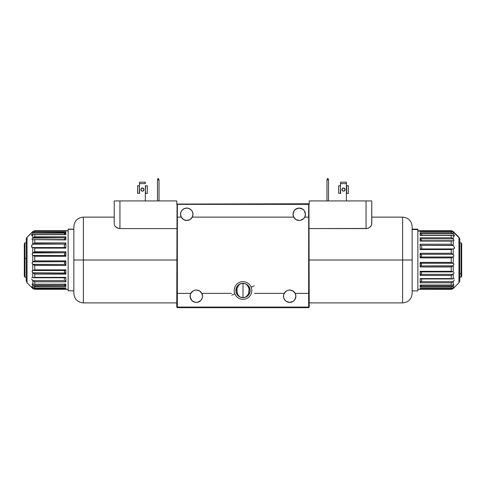 <?xml version="1.0" encoding="UTF-8"?>
<svg xmlns="http://www.w3.org/2000/svg" width="486" height="486" viewBox="0 0 486 486"><rect width="100%" height="100%" fill="white"/><g stroke="black" fill="none" stroke-linecap="round" stroke-linejoin="round"><path stroke-width="0.73" d="M243 297.651L243 283.356L243 297.651L245.734 297.11L248.054 295.555L249.604 293.24L250.144 290.507A7.144 7.144 0 0 1 243 297.651A7.144 7.144 0 0 1 235.856 290.507L236.396 293.24L237.946 295.555L240.266 297.11L243 297.651M239.586 296.594L238.237 295.178L239.586 296.594M237.302 293.362L238.237 295.178L237.302 293.362M236.804 286.94L237.308 293.362L236.451 293.362L237.308 293.362L236.828 289.838L237.15 288.077L238.82 285.094L240.424 283.836M181.053 211.896L180.579 214.271A6.197 6.197 0 0 0 181.284 217.127A6.197 6.197 0 0 1 180.579 214.271L181.053 211.896L182.396 209.891L184.407 208.549L186.776 208.075L189.145 208.549L191.156 209.891L192.499 211.896L192.972 214.271A6.197 6.197 0 0 1 181.284 217.127L180.579 214.271A6.197 6.197 0 0 1 186.776 208.075A6.197 6.197 0 0 1 192.972 214.271L192.274 217.127L293.726 217.127A6.197 6.197 0 0 1 299.224 208.075A6.197 6.197 0 0 1 304.716 217.127A6.197 6.197 0 0 1 293.726 217.127L293.028 214.271L294.073 210.827L295.78 209.12L299.224 208.075L302.663 209.12L304.376 210.827L305.421 214.271L304.716 217.127L308.659 217.127L308.659 204.357L177.341 204.357L177.341 217.127L181.284 217.127L183.562 219.563L186.776 220.462L185.105 220.237M308.695 217.127L308.659 203.786L177.056 204.071L308.944 204.071L177.341 204.357L177.341 307.085L308.659 307.085L308.695 217.127L308.695 293.362L295.19 293.362L295.889 296.223A6.197 6.197 0 0 1 289.692 302.413A6.197 6.197 0 0 1 284.201 293.362L254.561 293.362L284.201 293.362A6.197 6.197 0 0 1 295.889 296.223L294.844 299.662L293.137 301.375L289.692 302.413L286.254 301.375L284.547 299.662L283.617 297.432L283.678 294.753L284.201 293.362L286.479 290.926L288.028 290.257L289.692 290.027L292.906 290.926L289.692 290.027L288.028 290.257M199.521 290.926L196.308 290.027L194.637 290.257L196.308 290.027L199.521 290.926L201.799 293.362L231.439 293.362L201.799 293.362L202.498 296.223A6.197 6.197 0 0 1 196.308 302.413A6.197 6.197 0 0 1 190.81 293.362A6.197 6.197 0 0 1 202.498 296.223L202.03 298.592L200.688 300.603L197.516 302.298L195.099 302.298L191.927 300.603L190.233 297.432L190.287 294.753L190.81 293.362L193.094 290.926L190.81 293.362L177.305 293.362L177.305 217.127M176.77 307.085L177.056 204.071L176.77 307.085L177.341 307.656L308.659 307.656L308.659 307.085L176.77 307.085M188.447 220.237L186.776 220.462L189.99 219.563L192.274 217.127L293.726 217.127L296.01 219.563L299.224 220.462L297.554 220.237M245.576 283.836L247.18 285.094L248.85 288.077L249.172 289.838L248.692 293.362L249.549 293.362L248.692 293.362L249.197 286.94M304.716 217.127L303.744 218.5L304.716 217.127M300.895 220.237L299.224 220.462L300.895 220.237L303.744 218.5M305.421 214.271L304.376 210.827M303.604 209.891L301.593 208.549L299.224 208.075M296.855 208.549L294.844 209.891M293.149 213.062L293.028 214.271M192.274 217.127L192.796 215.741M192.972 214.271L192.851 213.062M189.145 208.549L187.985 208.196M186.776 208.075L184.407 208.549M180.579 214.271L180.762 215.741M190.81 293.362L177.341 293.362L177.341 307.656L308.659 307.656L309.23 307.085L308.944 204.071L309.23 307.085L308.659 307.085L308.659 293.362L295.19 293.362L292.906 290.926M194.637 290.257L193.094 290.926M190.111 296.223L190.585 298.592L191.927 300.603M192.863 301.375L193.938 301.946M195.099 302.298L196.308 302.413M202.383 297.432L202.498 296.223M245.412 297.232L247.131 295.944L248.698 293.362L247.763 295.178L245.412 297.232M283.617 297.432L283.97 298.592M284.547 299.662L286.254 301.375L288.484 302.298M289.692 302.413L290.901 302.298M294.073 300.603L295.415 298.592M295.767 297.432L295.889 296.223M248.528 295.032L249.889 292.408M248.741 294.759L248.984 294.407M236.111 292.408L237.472 295.032M237.01 294.407L237.259 294.759M250.144 290.507L249.604 287.767L248.054 285.452L245.734 283.903L243 283.356L240.266 283.903L237.946 285.452L236.396 287.767L235.856 290.507A7.144 7.144 0 0 1 243 283.356A7.144 7.144 0 0 1 250.144 290.507M238.62 284.857L236.451 287.645M238.079 285.318L237.739 285.671M249.549 287.645L247.38 284.857M248.261 285.665L247.921 285.318M24.871 258.43L24.871 242.854L24.871 258.43L26.208 258.43L24.871 258.43L24.871 277.166L24.871 258.43L24.3 258.522L24.871 258.43M26.208 242.854L24.871 242.854L24.3 243.844L24.3 276.176L24.871 277.166L26.208 277.166M34.743 251.778L34.743 248.097M24.3 276.084L24.3 243.936M459.792 277.166L461.129 277.166L461.7 276.176L461.7 272.883L461.129 273.667L461.129 277.166L461.129 273.667L459.792 273.667L461.129 273.667L461.7 272.883L461.7 243.844L461.129 242.854L461.129 273.667L461.129 242.854L459.792 242.854M451.257 249.537L451.257 253.285M461.7 243.875L461.7 276.145M344.987 190.178L344.137 191.028L345.109 189.576L344.137 188.118L342.934 188.118L341.962 189.576A1.573 1.573 0 0 0 342.934 191.028L344.137 191.028A1.573 1.573 0 0 0 345.109 189.576A1.573 1.573 0 0 1 343.535 191.144A1.573 1.573 0 0 1 341.962 189.576L342.934 191.028L342.423 190.688M366.061 228.578L309.23 228.578L367.325 228.444L366.061 228.578L366.061 200.931L366.061 228.578M370.788 226.427L371.778 224.107L370.933 226.251L369.475 227.563L367.325 228.444L368.497 228.08M369.117 227.782L371.037 226.124M412.146 293.362C411.581 299.151 408.404 302.328 402.621 302.893L402.621 260.01L402.621 302.893L402.621 260.01L412.146 260.01L402.621 260.01L402.621 217.127L402.621 260.01L309.23 260.01L402.621 260.01L402.621 217.127C408.404 217.692 411.581 220.869 412.146 226.658M412.146 226.816L412.146 291.928M326.975 200.931L326.975 179.771L328.5 179.771L328.5 200.931L328.5 179.771L326.975 179.771L327.88 178.344L328.5 179.674L327.88 178.344L326.975 179.674L326.975 200.931M371.778 224.107L371.778 200.931L366.061 200.931L371.778 200.931L371.681 224.818M368.485 228.086L369.475 227.563M309.23 204.357L309.23 200.931L366.061 200.931L309.23 200.931L309.23 204.357M412.146 292.724L412.146 293.204M412.146 260.01L412.146 293.362L412.146 260.01M346.397 200.931L346.397 193.385L346.397 200.931M340.674 193.385L340.388 185.761L338.675 185.761L338.675 193.385L340.388 193.385L340.388 185.761L338.675 185.761L338.675 193.385M346.397 182.153L340.674 182.153L346.397 182.153L346.397 183.587L346.397 182.153M348.395 193.385L348.395 185.761L346.682 185.761L346.682 193.385L348.395 193.385L348.395 185.761L346.397 185.761L346.397 183.587L340.674 183.587L340.674 182.153L340.388 185.761L340.674 183.587L346.397 183.587L346.397 193.385M345.109 189.576A1.573 1.573 0 0 0 342.423 188.465A1.573 1.573 0 0 0 341.962 189.576A1.573 1.573 0 0 1 343.535 188.003A1.573 1.573 0 0 1 345.109 189.576L344.647 188.465L344.987 188.975L343.535 188.003L344.137 188.118L342.934 188.118L343.535 188.003L342.423 188.465L342.934 188.118L341.962 189.576M344.647 190.688L344.137 191.028M144.038 189.576A1.573 1.573 0 0 1 142.465 191.144A1.573 1.573 0 0 1 140.891 189.576A1.573 1.573 0 0 0 141.863 191.028L143.066 191.028A1.573 1.573 0 0 0 144.038 189.576L143.917 188.975L144.038 189.576A1.573 1.573 0 0 0 143.577 188.465L143.066 188.118L144.038 189.576L143.577 188.465A1.573 1.573 0 0 0 142.465 188.003L141.863 188.118L143.577 188.465L142.465 188.003A1.573 1.573 0 0 0 141.353 188.465L141.013 188.975L142.465 188.003L141.353 188.465A1.573 1.573 0 0 0 140.891 189.576L141.353 188.465L140.891 189.576A1.573 1.573 0 0 1 142.465 188.003A1.573 1.573 0 0 1 144.038 189.576L143.066 191.028M118.675 228.444L115.711 226.944L114.599 225.54L114.222 224.107L114.599 225.54L115.711 226.944L117.527 228.092L119.939 228.578L118.681 228.45M176.77 228.578L119.939 228.578L119.939 200.931L114.222 200.931L114.222 224.107L114.222 200.931L176.77 200.931L176.77 204.357L176.77 200.931L119.939 200.931L119.939 228.578L176.77 228.578M114.222 217.127L83.379 217.127L83.379 260.01L176.77 260.01L83.379 260.01L83.379 217.127L83.379 302.893L83.379 260.01L73.854 260.01L73.854 226.658L73.854 260.01L83.379 260.01L83.379 302.893C77.596 302.328 74.419 299.151 73.854 293.362M157.5 200.931L157.5 179.771L159.025 179.771L159.025 200.931L159.025 179.771L157.5 179.771L158.12 178.344L157.5 179.674L157.5 200.931M159.025 179.674L158.12 178.344L159.025 179.674M73.854 293.204L73.854 228.092M73.854 227.296L73.854 226.816M73.854 260.01L73.854 293.362L73.854 260.01M141.353 190.688L141.863 191.028L140.891 189.576M139.604 193.385L139.318 185.761L137.605 185.761L137.605 193.385L139.318 193.385L139.318 185.761L137.605 185.761L137.605 193.385M145.326 200.931L145.326 193.385L145.326 200.931M145.326 182.153L139.604 182.153L145.326 182.153L145.326 183.587L139.604 183.587L139.604 182.153L139.318 185.761L139.604 183.587L145.326 183.587L145.326 182.153M145.326 185.761L145.612 193.385L147.325 193.385L147.325 185.761L145.326 185.761M147.325 193.385L147.325 185.761L145.612 185.761L145.326 193.385M143.577 190.688L143.917 190.178M420.153 231.087L417.863 231.087L417.863 290.865L417.863 229.538L412.146 229.538L417.863 229.538L417.863 229.137L417.863 231.087L420.153 231.087L420.153 231.549L420.153 230.807L451.354 230.814L420.153 231.087M453.626 284.668L452.569 285.13L453.244 284.839L453.244 281.546L454.313 280.124L453.244 281.546L453.244 284.839L453.936 284.808L453.244 285.968L453.244 287.779L454.544 286.892L453.092 288.52L451.713 289.219L420.153 289.273L420.153 288.362L451.227 288.362L451.227 287.141L420.153 287.141L420.153 285.045L451.227 285.045L451.227 282.816L420.153 282.816L420.153 278.6L451.227 278.6L451.227 275.447L420.153 275.447L420.153 271.316L451.227 271.316L451.227 266.99L420.153 266.99L420.153 262.404L451.227 262.404L451.227 257.859L420.153 257.859L420.153 253.267L451.227 253.267L451.227 249.555L420.153 249.555L420.153 244.215L451.227 244.215L451.227 241.092L420.153 241.092L420.153 237.794L451.227 237.794L451.227 235.461L420.153 235.461L420.153 232.721L451.227 232.721L451.227 231.549L420.153 231.549L451.773 231.53L452.988 231.944L451.773 231.53M453.244 288.374L420.846 288.52L420.153 289.273L451.227 289.273M452.515 235.339L451.227 235.461L451.227 237.794L420.153 237.794L420.153 241.092L451.227 241.092L451.227 244.215L420.153 244.215L420.153 249.555L451.227 249.555L451.227 253.267L420.153 253.267L420.153 257.859L451.227 257.859L451.227 262.404L420.153 262.404L420.153 266.99L451.227 266.99L451.227 271.316L420.153 271.316L420.153 275.447L451.227 275.447L451.227 278.6L420.153 278.6L420.153 282.816L451.227 282.816L451.227 285.045L420.153 285.045L420.153 287.141L451.227 287.141L451.227 288.362L420.153 288.362L420.153 289.273L420.846 288.52L453.092 288.52L451.615 289.237M451.354 231.536L420.153 231.536L451.227 231.549L451.227 232.721L420.153 232.721L421.562 234.525L420.153 232.721L420.153 235.461L451.889 235.321L420.317 235.309M453.803 278.672L454.258 278.751L453.803 278.672M451.227 278.6L421.356 278.703L452.648 278.946L453.614 278.703L453.244 278.806L453.244 274.14L453.244 278.806L451.615 278.757M453.499 273.843L452.988 274.359L420.761 274.359L421.623 273.096L421.253 271.99L421.623 273.096L420.153 275.447L420.761 274.359L452.988 274.359L451.227 275.447L453.499 273.843M453.875 273.114L453.717 273.497L453.875 273.114M453.875 272.391L453.936 272.731L453.875 272.391M417.863 289.316L451.227 289.316L453.244 288.477L458.954 282.767L458.954 237.551L453.244 232.144L453.244 233.869L454.556 235.862L453.244 235.649L453.244 239.094L453.936 240.449L453.244 240.874L453.244 245.485L454.556 247.775L454.124 248.717L453.244 248.96L453.244 254.439L453.936 255.776L453.244 256.918L453.244 263.339L453.936 264.469L453.244 265.818L453.244 271.911L453.244 265.818L420.761 265.976L421.678 264.469L420.761 263.248L452.988 263.248L453.699 263.716M459.792 280.477L459.792 239.543L459.792 280.744L458.954 282.767M453.936 232.594L453.244 231.543L452.193 231.02L452.988 231.5L420.761 231.5L420.457 231.178L420.761 231.5L452.988 231.5L458.954 237.551A2.861 2.819 0 0 1 459.792 239.543A2.861 2.819 180 0 0 458.954 237.551L458.954 282.469M452.332 240.764L420.761 240.807L452.988 240.807M420.846 248.947L420.153 249.555L420.615 248.954L452.782 248.954L451.615 249.354L452.782 248.954M451.227 288.362L452.648 288.18L454.544 286.892M420.761 288.52L452.988 288.52L420.761 288.52M421.678 234.677L421.678 235.309L421.678 234.677M453.936 264.469L453.244 265.818L451.227 266.99L452.988 265.976L420.761 265.976L420.153 266.99L421.678 264.469L420.153 262.404L420.761 263.248L452.988 263.248L451.227 262.404L453.244 263.339L453.244 256.918L451.227 257.859L452.988 257.009L420.761 257.009L421.678 255.776L420.761 254.275L452.988 254.275L453.936 255.776L452.988 257.009L420.761 257.009L420.153 257.859L421.678 255.776L420.153 253.267L420.761 254.275L452.988 254.275L451.227 253.267L453.244 254.439L453.244 248.96L454.258 248.595L454.55 247.896L453.244 245.485L453.244 240.874L453.724 240.843L453.244 240.874M452.515 288.241L451.615 288.392M453.894 284.693L452.988 286.224L420.761 286.224L420.153 287.141L421.477 285.312M453.092 287.912L453.244 285.968L451.227 287.141L452.988 286.224L420.761 286.224M451.682 285.154L452.126 285.185M421.678 278.952L421.678 280.738L421.678 278.952M420.973 281.558L421.678 280.738L420.973 281.558M453.092 281.686L420.846 281.686L420.153 282.816L420.846 281.686L453.092 281.686L451.227 282.816L453.092 281.686M453.244 271.911L451.227 271.316L452.569 271.856M452.891 271.899L420.761 271.899L420.153 271.316L420.761 271.899M421.678 246.208L421.678 248.832L421.678 246.208M420.846 245.369L453.244 245.485L451.227 244.215L453.092 245.369L420.846 245.369L420.153 244.215L420.846 245.369M451.227 249.555L451.628 249.348M451.786 240.88L451.227 241.092L451.786 240.88M454.258 236.099L453.244 235.649L453.244 239.094L452.569 238.529L452.988 238.845L420.761 238.845L420.457 238.492L421.623 240.692L420.761 238.845L452.988 238.845L453.875 240.12L453.724 240.843M451.676 237.994L452.126 238.243L451.676 237.994M452.569 238.529L452.126 238.243L452.569 238.529M451.227 232.721L453.244 233.869L452.988 231.944L453.875 232.606M420.153 230.814L451.354 230.814L420.153 230.814M451.773 230.886L452.193 231.02L451.773 230.886M417.863 230.704L451.227 230.704L453.244 231.543L458.954 237.253L459.792 239.288M454.459 236.062L453.092 233.717L420.846 233.717L453.092 233.717L451.615 232.83M420.232 235.321L451.889 235.321M65.847 230.88L68.137 230.88L65.847 230.88L65.847 231.221L34.646 231.208L65.847 231.221L65.847 230.716L65.847 231.221L34.646 231.208L65.847 231.208M34.773 230.716L65.847 230.716L34.646 230.722L33.012 231.366L34.646 230.722L65.847 230.722L34.773 230.716M65.847 239.932L65.847 238.213L65.847 239.932L33.668 239.634L65.847 239.932L65.847 236.81L34.773 236.81L34.773 234.647L65.768 234.525L34.111 234.525L65.847 234.647L65.847 232.193L34.773 232.193L34.773 231.221L34.773 232.193L65.847 232.193L65.847 234.647L34.773 234.647L34.773 236.81L34.324 236.998L65.847 236.81L65.847 239.932L33.668 239.634L65.847 239.932M65.847 256.31L65.847 251.76L34.773 251.76L34.773 248.115L65.847 248.115L65.385 247.556L33.218 247.556L34.773 248.115L34.773 251.76L34.324 252.027L65.847 251.76L65.847 256.31L34.773 256.31L65.847 256.31M34.385 247.921L32.756 247.581L32.756 252.963L65.239 252.793L64.322 254.33L65.239 255.502L33.012 255.502L32.064 254.324L33.012 252.793L65.239 252.793L64.322 254.33L65.239 255.502L32.756 255.423L32.756 261.833L65.239 261.729L64.322 263.005L65.239 264.481L33.012 264.481L34.773 265.471L65.847 265.471L65.847 260.854L64.322 263.005L65.847 265.471L34.773 265.471L32.276 263.783L32.125 262.61L33.012 261.729L65.239 261.729L65.847 260.854L34.773 260.854L33.012 261.729L34.773 260.854L34.773 256.31L34.318 256.049L34.773 256.31L34.773 260.854L65.847 260.854L65.847 265.471L65.239 264.481L32.756 264.329L32.756 270.52L65.239 270.495L65.847 269.864L34.773 269.864L33.012 270.495L65.239 270.495L64.523 270.799L64.359 271.692L65.847 274.104L65.847 269.864L64.377 271.054L64.492 272.075L65.239 273.017L32.756 272.81L32.756 277.646L33.352 277.761L34.773 277.372L34.773 274.104L33.012 273.017L34.773 274.104L65.817 273.867L65.239 273.017L33.012 273.017L32.064 271.401L32.276 270.787L34.773 269.864L34.773 265.471L34.773 269.864L65.847 269.864L65.847 274.104L34.773 274.104L34.773 277.372L65.847 277.372L34.773 277.372M64.76 284.996L65.847 286.509L65.847 284.201L33.431 284.334M68.137 229.313L73.854 229.313L68.137 229.313L68.137 290.883L68.137 229.313M32.756 231.603L32.064 232.393L32.756 231.603M27.046 282.633L27.046 237.387L32.064 232.393L27.046 237.387A2.861 2.843 180 0 0 26.208 239.398A2.861 2.843 0 0 1 27.046 237.387L27.046 282.767L26.208 280.744L26.208 239.398L26.208 280.622M68.137 230.704L34.773 230.704L32.756 231.543L27.046 237.253L26.208 239.355M31.742 277.658L32.198 277.549L31.742 277.658M31.687 279.11L32.058 279.711L31.687 279.11M32.756 280.525L32.058 279.711L32.756 280.525L33.012 284.195L32.756 280.525M65.154 280.665L32.908 280.665L33.352 280.999L32.908 280.665L65.154 280.665L65.847 281.807L65.847 277.372L65.847 281.807L65.154 280.665M64.346 284.006L64.407 284.419M64.492 284.589L65.239 285.568L33.012 285.568L32.1 284.304L32.106 283.976L32.756 284.061L32.374 283.921M34.773 289.158L65.847 289.158L65.403 288.617L65.847 289.158L34.773 289.316L32.908 288.356L65.154 288.356L32.908 288.356L31.456 286.643L33.352 287.791L34.53 287.967L34.773 286.509L32.756 285.312L32.908 287.536M34.385 287.973L33.485 287.846M65.847 287.931L34.773 287.931L65.847 287.931L65.847 289.158L65.847 287.931M65.616 287.894L34.281 287.973M33.431 288.933L33.012 288.654M34.385 289.103L32.756 288.477L32.185 287.597M34.324 286.363L65.847 286.509L65.239 285.568L33.012 285.568L34.324 286.363M33.874 284.371L34.773 284.201L34.773 281.807L33.352 280.999L34.773 281.807L65.847 281.807L34.773 281.807L34.773 284.201L65.847 284.201L65.847 286.509L34.773 286.509L34.773 287.931M64.322 279.729L64.322 277.761L64.322 279.729M34.385 277.542L32.756 277.646L32.756 272.81L32.064 271.401L32.756 270.52L32.756 264.329L32.064 263.011M65.616 277.737L65.154 277.694M32.386 277.561L32.756 277.646L32.386 277.561M32.756 231.877L32.756 233.31L32.756 231.877L33.807 231.287L32.064 232.393M34.227 231.215L34.646 231.208M31.687 234.641L32.908 233.152L34.773 232.193M31.742 235.418L32.756 234.902L32.756 238.097L32.756 234.902L33.485 234.568L31.444 235.236L32.908 233.152L65.403 232.885L65.786 232.369L65.154 233.152L32.908 233.152L34.385 232.296M31.541 235.406L31.499 235.011M64.322 234.106L65.027 233.292L64.322 234.519M33.485 234.568L34.111 234.525M32.756 238.097L65.239 237.848L64.322 239.428L65.817 236.98L65.239 237.848L33.012 237.848L34.324 236.998L32.283 238.766M32.064 239.428L32.125 239.112L32.064 239.428M32.276 239.792L32.756 239.786L32.276 239.792L32.756 239.786L32.756 244.209L65.154 244.087L65.847 242.927L34.773 242.927L34.773 239.932L34.773 242.927L34.293 243.176L65.847 242.927L65.786 243.249L65.154 244.087L32.908 244.087L34.293 243.176L32.756 244.209L32.756 239.786L33.668 239.634M65.628 239.634L65.239 239.707L65.628 239.634M32.058 244.962L32.756 244.209L31.876 245.23L31.481 246.797L32.756 247.581L31.541 246.997L32.058 244.962M32.908 247.562L32.198 247.538M64.322 244.95L65.027 244.191L64.322 244.95L64.322 247.495M33.218 247.556L65.385 247.556L65.847 248.115L65.847 242.927L65.847 248.115L34.773 248.115M33.012 252.793L34.324 252.027L33.012 252.793M65.239 252.793L65.549 252.52L65.239 252.793M65.239 255.502L65.543 255.648L65.239 255.502M33.874 255.818L34.318 256.049L33.874 255.818M33.012 255.502L33.431 255.624L33.012 255.502M32.301 262.24L32.756 261.833L32.756 255.423L32.064 254.324L32.756 252.963L32.756 247.581M31.456 286.643L32.756 287.408L32.756 285.312L32.106 283.976M68.137 290.707L73.854 290.883M251.141 287.129A8.815 8.815 0 0 0 239.622 282.36A8.815 8.815 0 0 0 234.86 293.878A8.815 8.815 0 0 1 239.622 282.36A8.815 8.815 0 0 1 251.141 287.129L254.275 285.829L251.141 287.129A8.815 8.815 0 0 1 246.378 298.647A8.815 8.815 0 0 1 234.86 293.878L231.725 295.178L234.86 293.878A8.815 8.815 0 0 0 246.378 298.647A8.815 8.815 0 0 0 251.141 287.129M451.713 289.219L452.187 289.079L451.713 289.219M452.187 278.915L451.713 278.794M33.813 288.927L34.287 289.085L33.813 288.927M34.287 277.573L33.813 277.713M371.778 217.127L402.621 217.127M402.621 302.893L309.23 302.893M83.379 217.127C77.596 217.692 74.419 220.869 73.854 226.658M83.379 302.893L176.77 302.893M417.863 290.883L412.146 290.883M452.138 235.309L420.299 235.309M451.615 231.524L420.177 231.524M452.557 240.752L420.481 240.752M452.976 248.941L420.748 248.941M420.183 288.392L451.64 288.392M420.287 285.185L452.089 285.185M421.635 278.672L451.391 278.672M420.493 278.952L452.575 278.952M420.724 271.899L452.94 271.899M417.863 229.137L412.146 229.137M68.137 229.137L73.854 229.137M27.046 282.767L32.756 288.477L34.773 289.316L68.137 289.316M33.832 284.371L65.689 284.371M33.352 277.761L65.47 277.761M34.47 231.202L65.835 231.202M33.941 234.519L65.725 234.519M33.516 239.628L65.555 239.628M33.084 247.55L65.294 247.55"/></g></svg>
